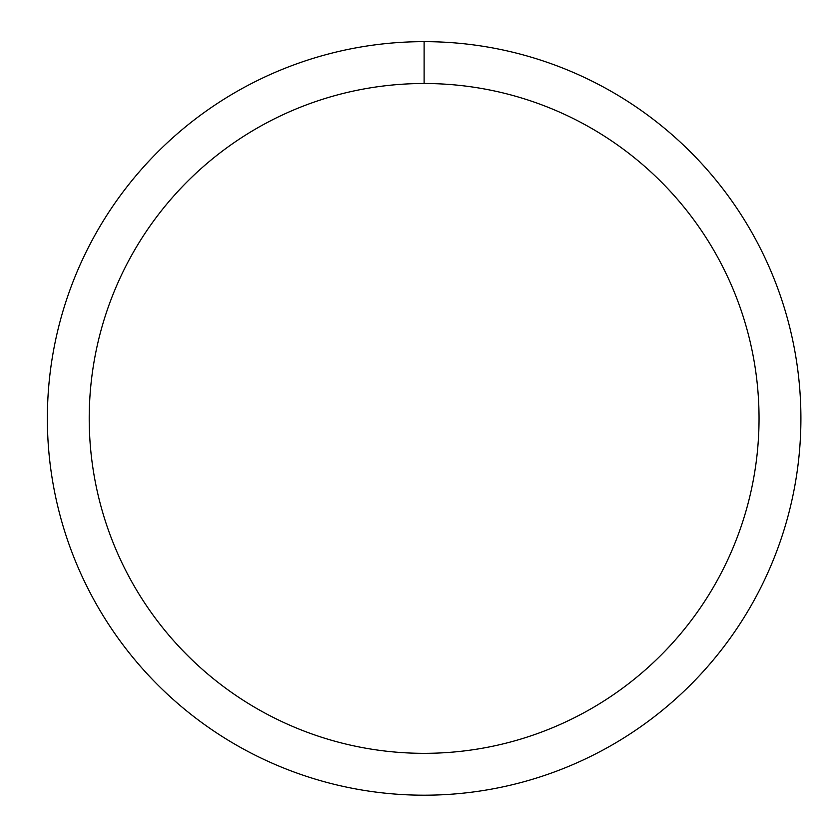<?xml version="1.0" encoding="UTF-8"?>
<svg xmlns="http://www.w3.org/2000/svg" width="833" height="833" viewBox="0 0 833 833"><rect width="100%" height="100%" fill="white"/><g stroke="black" fill="none" stroke-linecap="round" stroke-linejoin="round"><path stroke-width="1.25" d="M89.225 418.416A334.908 334.908 0 0 1 591.586 128.386A334.908 334.908 0 0 1 591.586 708.456A334.908 334.908 0 0 1 89.225 418.416M47.366 418.416A376.766 376.766 0 0 1 612.515 92.13A376.766 376.766 0 0 1 612.515 744.712A376.766 376.766 0 0 1 47.366 418.416M424.132 41.65L424.132 83.508"/></g></svg>

